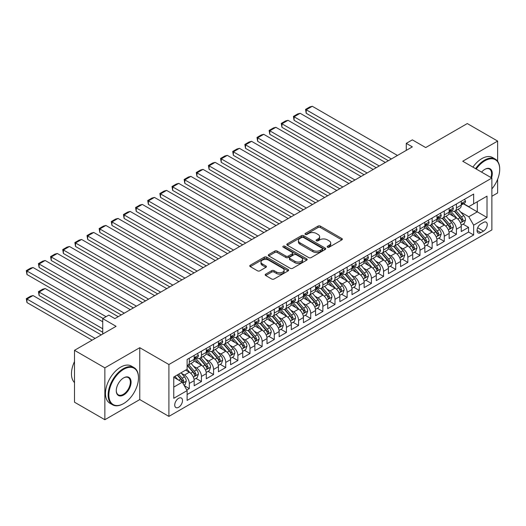 <?xml version="1.0" encoding="UTF-8"?>
<svg xmlns="http://www.w3.org/2000/svg" width="526" height="526" viewBox="0 0 526 526"><rect width="100%" height="100%" fill="white"/><g stroke="black" fill="none" stroke-linecap="round" stroke-linejoin="round"><path stroke-width="0.79" d="M327.507 247.194A1.177 0.684 0 0 0 329.177 247.194L341.834 239.882A1.683 0.973 0 0 0 342.334 239.198A1.683 0.973 0 0 0 341.834 238.508L320.387 226.121A1.683 0.973 0 0 0 318 226.121L305.336 233.432A1.177 0.684 0 0 0 304.995 233.912A1.177 0.684 0 0 0 305.336 234.399A1.177 0.684 0 0 0 307.006 234.399L308.644 233.452A5.391 3.117 0 0 1 316.271 233.452L318.059 234.484A5.391 3.117 0 0 1 319.644 236.687A5.391 3.117 0 0 1 318.059 238.889L316.422 239.83A1.177 0.684 0 0 0 316.08 240.316A1.177 0.684 0 0 0 316.422 240.796A1.177 0.684 0 0 0 318.092 240.796L319.729 239.849A5.391 3.117 0 0 1 327.356 239.849L329.144 240.882A5.391 3.117 0 0 1 330.722 243.084A5.391 3.117 0 0 1 329.144 245.287L327.507 246.234A1.177 0.684 0 0 0 327.159 246.714A1.177 0.684 0 0 0 327.507 247.194L327.507 246.234M178.616 407.282A5.497 3.169 120 0 0 182.206 402.436A5.497 3.169 120 0 0 181.365 398.037A5.497 3.169 120 0 0 178.616 398.307A5.497 3.169 120 0 0 175.026 403.153A5.497 3.169 120 0 0 175.868 407.551A5.497 3.169 120 0 0 178.616 407.282M265.683 274.151A1.683 0.973 0 0 0 265.189 274.835A1.683 0.973 0 0 0 265.683 275.525L271.699 279.004A1.683 0.973 0 0 0 274.085 279.004L288.149 270.883A1.683 0.973 0 0 0 288.642 270.193A1.683 0.973 0 0 0 288.149 269.503L266.695 257.122A1.683 0.973 0 0 0 264.315 257.122L250.251 265.242A1.683 0.973 0 0 0 249.758 265.926A1.683 0.973 0 0 0 250.251 266.616L257.516 270.811A1.683 0.973 0 0 0 259.903 270.811L265.919 267.339A1.683 0.973 0 0 0 266.412 266.649A1.683 0.973 0 0 0 265.919 265.965L262.316 263.881A4.51 2.604 0 0 1 260.995 262.04A4.51 2.604 0 0 1 263.776 259.634A4.51 2.604 0 0 1 268.694 260.199L282.817 268.352A4.51 2.604 0 0 1 284.132 270.193A4.51 2.604 0 0 1 281.351 272.599A4.51 2.604 0 0 1 276.439 272.034L274.085 270.673A1.683 0.973 0 0 0 271.699 270.673L265.683 274.151L265.683 275.525L271.699 272.08L271.699 270.673M497.635 161.278L497.635 141.08L467.285 123.557L425.698 147.563L412.345 139.857L406.269 143.361L412.345 146.866L114.872 318.605L108.803 315.1L102.734 318.605L102.734 334.03M104.858 367.852L104.858 419.722L139.765 399.569L139.765 347.699L104.858 367.852L74.501 350.323L116.088 326.317L102.734 318.605M139.765 347.699L168.905 364.518L491.869 178.058L491.869 229.934L168.905 416.395L168.905 364.518M497.635 141.08L462.729 161.232L491.869 178.058M308.762 257.602A1.683 0.973 0 0 0 311.149 257.602L325.213 249.482A1.683 0.973 0 0 0 325.706 248.798A1.683 0.973 0 0 0 325.213 248.108L303.758 235.72A1.683 0.973 0 0 0 301.378 235.72L287.314 243.84A1.683 0.973 0 0 0 286.821 244.531A1.683 0.973 0 0 0 287.314 245.215L308.762 257.602M283.672 247.45A1.177 0.684 0 0 1 284.868 247.614L284.868 246.214L306.678 258.805A1.683 0.973 0 0 1 307.171 259.496A1.683 0.973 0 0 1 306.678 260.179L292.614 268.299A1.683 0.973 0 0 1 290.234 268.299L268.779 255.919L268.779 254.538A1.683 0.973 0 0 0 268.286 255.228A1.683 0.973 0 0 0 268.779 255.919M268.779 254.538L274.802 251.066A1.683 0.973 0 0 1 277.182 251.066L285.881 256.09A1.683 0.973 0 0 0 288.268 256.09L292.259 253.782A1.683 0.973 0 0 0 292.752 253.098A1.683 0.973 0 0 0 292.259 252.408L283.198 247.181A1.177 0.684 0 0 1 282.856 246.694A1.177 0.684 0 0 1 283.586 246.069A1.177 0.684 0 0 1 284.868 246.214M104.858 419.722L74.501 402.199L74.501 350.323M491.869 196.283L497.635 192.957L497.635 179.234M186.783 390.016L189.301 388.563L184.264 385.657M181.398 373.276L184.442 375.038A6.871 3.965 60 0 1 189.301 383.447L194.16 380.646L194.16 385.762L201.445 381.554L195.915 378.365M193.535 366.267L196.586 368.022A6.871 3.965 60 0 1 201.445 376.438L206.297 373.631L206.297 378.753L213.582 374.545L208.059 371.356M205.679 359.258L208.73 361.014A6.871 3.965 60 0 1 213.582 369.43L218.441 366.622L218.441 371.744L225.726 367.536L220.203 364.347M217.823 352.242L220.867 354.005A6.871 3.965 60 0 1 225.726 362.421L230.585 359.613L230.585 364.728L237.864 360.527L232.341 357.338M229.961 345.234L233.011 346.996A6.871 3.965 60 0 1 237.864 355.405L242.723 352.604L242.723 357.719L250.008 353.518L244.485 350.323M242.105 338.225L245.149 339.987A6.871 3.965 60 0 1 250.008 348.396L254.867 345.595L254.867 350.71L262.152 346.502L256.629 343.314M254.242 331.216L257.293 332.978A6.871 3.965 60 0 1 262.152 341.387L267.004 338.586L267.004 343.702L274.289 339.494L268.766 336.305M266.386 324.207L269.437 325.969A6.871 3.965 60 0 1 274.289 334.378L279.148 331.577L279.148 336.693L286.433 332.485L280.91 329.296M278.53 317.198L281.574 318.953A6.871 3.965 60 0 1 286.433 327.369L291.292 324.562L291.292 329.684L298.577 325.476L293.048 322.287M290.668 310.189L293.718 311.944A6.871 3.965 60 0 1 298.577 320.36L303.43 317.553L303.43 322.675L310.715 318.467L305.192 315.278M302.812 303.18L305.862 304.935A6.871 3.965 60 0 1 310.715 313.351L315.574 310.544L315.574 315.659L322.859 311.458L317.336 308.269M314.956 296.164L318 297.926A6.871 3.965 60 0 1 322.859 306.336L327.718 303.535L327.718 308.65L335.003 304.449L329.473 301.253M327.093 289.155L330.144 290.917A6.871 3.965 60 0 1 335.003 299.327L339.855 296.526L339.855 301.641L347.14 297.433L341.617 294.244M339.237 282.146L342.281 283.909A6.871 3.965 60 0 1 347.14 292.318L351.999 289.517L351.999 294.632L359.284 290.424L353.761 287.235M351.375 275.137L354.425 276.9A6.871 3.965 60 0 1 359.284 285.309L364.137 282.508L364.137 287.623L371.422 283.415L365.899 280.226M363.519 268.128L366.569 269.884A6.871 3.965 60 0 1 371.422 278.3L376.281 275.493L376.281 280.614L383.566 276.406L378.043 273.218M375.663 261.12L378.707 262.875A6.871 3.965 60 0 1 383.566 271.291L388.425 268.484L388.425 273.605L395.71 269.397L390.18 266.209M387.8 254.111L390.851 255.866A6.871 3.965 60 0 1 395.71 264.282L400.562 261.475L400.562 266.59L407.847 262.389L402.324 259.2M399.944 247.095L402.995 248.857A6.871 3.965 60 0 1 407.847 257.267L412.706 254.466L412.706 259.581L419.991 255.38L414.468 252.184M412.088 240.086L415.132 241.848A6.871 3.965 60 0 1 419.991 250.258L424.85 247.457L424.85 252.572L432.135 248.364L426.606 245.175M424.226 233.077L427.276 234.839A6.871 3.965 60 0 1 432.135 243.249L436.988 240.448L436.988 245.563L444.273 241.355L438.75 238.166M436.37 226.068L439.414 227.83A6.871 3.965 60 0 1 444.273 236.24L449.132 233.439L449.132 238.554L456.417 234.346L456.417 229.231A6.871 3.965 -120 0 0 451.558 220.815L448.507 219.059M450.894 231.157L456.417 234.346M194.16 380.646A6.871 3.965 -120 0 0 189.301 372.23L185.658 370.126M206.297 373.631A6.871 3.965 -120 0 0 201.445 365.222L193.936 360.889M218.441 366.622A6.871 3.965 -120 0 0 213.582 358.213L206.074 353.88M230.585 359.613A6.871 3.965 -120 0 0 225.726 351.204L218.218 346.864M242.723 352.604A6.871 3.965 -120 0 0 237.864 344.195L230.355 339.855M254.867 345.595A6.871 3.965 -120 0 0 250.008 337.179L242.499 332.846M267.004 338.586A6.871 3.965 -120 0 0 262.152 330.17L254.643 325.837M279.148 331.577A6.871 3.965 -120 0 0 274.289 323.161L266.781 318.828M291.292 324.562A6.871 3.965 -120 0 0 286.433 316.152L278.925 311.819M303.43 317.553A6.871 3.965 -120 0 0 298.577 309.143L291.069 304.81M315.574 310.544A6.871 3.965 -120 0 0 310.715 302.134L303.206 297.795M327.718 303.535A6.871 3.965 -120 0 0 322.859 295.125L315.35 290.786M339.855 296.526A6.871 3.965 -120 0 0 335.003 288.11L327.488 283.777M351.999 289.517A6.871 3.965 -120 0 0 347.14 281.101L339.632 276.768M364.137 282.508A6.871 3.965 -120 0 0 359.284 274.092L351.776 269.759M376.281 275.493A6.871 3.965 -120 0 0 371.422 267.083L363.913 262.75M388.425 268.484A6.871 3.965 -120 0 0 383.566 260.074L376.057 255.741M400.562 261.475A6.871 3.965 -120 0 0 395.71 253.065L388.201 248.726M412.706 254.466A6.871 3.965 -120 0 0 407.847 246.056L400.339 241.717M424.85 247.457A6.871 3.965 -120 0 0 419.991 239.041L412.483 234.708M436.988 240.448A6.871 3.965 -120 0 0 432.135 232.032L424.627 227.699M449.132 233.439A6.871 3.965 -120 0 0 444.273 225.023L436.764 220.69M483.493 222.432L480.817 223.971A5.326 3.071 120 0 0 477.345 228.665A5.326 3.071 120 0 0 478.16 232.926A5.326 3.071 120 0 0 480.817 232.663L483.493 231.124A5.326 3.071 120 0 0 486.971 226.43A5.326 3.071 120 0 0 486.155 222.169A5.326 3.071 120 0 0 483.493 222.432M173.758 387.09L182.259 382.185L187.118 390.594L187.118 400.411L473.656 234.977L473.656 225.167L468.797 216.751L460.651 212.05M187.118 390.594L173.758 398.307L173.758 376.997L187.118 369.285L187.118 359.475L473.656 194.041L473.656 203.851L487.01 196.145L487.01 217.455L473.656 225.167M196.52 357.897L196.586 357.93A6.871 3.965 60 0 0 200.018 358.272L204.877 355.464A6.871 3.965 -120 0 0 206.297 352.321L206.297 348.396M208.664 350.881L208.73 350.921A6.871 3.965 60 0 0 212.162 351.263L217.021 348.455A6.871 3.965 -120 0 0 218.441 345.312L218.441 341.387M220.808 343.873L220.867 343.912A6.871 3.965 60 0 0 224.306 344.254L229.158 341.446A6.871 3.965 -120 0 0 230.585 338.303L230.585 334.378M232.946 336.864L233.011 336.903A6.871 3.965 60 0 0 236.444 337.245L241.302 334.437A6.871 3.965 -120 0 0 242.723 331.295L242.723 327.369M245.09 329.855L245.149 329.894A6.871 3.965 60 0 0 248.588 330.229L253.44 327.428A6.871 3.965 -120 0 0 254.867 324.286L254.867 320.36M257.227 322.846L257.293 322.879A6.871 3.965 60 0 0 260.725 323.22L265.584 320.419A6.871 3.965 -120 0 0 267.004 317.277L267.004 313.345M269.371 315.837L269.437 315.87A6.871 3.965 60 0 0 272.869 316.211L277.728 313.411A6.871 3.965 -120 0 0 279.148 310.261L279.148 306.336M281.515 308.828L281.574 308.861A6.871 3.965 60 0 0 285.013 309.203L289.865 306.395A6.871 3.965 -120 0 0 291.292 303.252L291.292 299.327M293.653 301.812L293.718 301.852A6.871 3.965 60 0 0 297.151 302.194L302.009 299.386A6.871 3.965 -120 0 0 303.43 296.243L303.43 292.318M305.797 294.803L305.862 294.843A6.871 3.965 60 0 0 309.295 295.185L314.154 292.377A6.871 3.965 -120 0 0 315.574 289.234L315.574 285.309M317.941 287.794L318 287.834A6.871 3.965 60 0 0 321.439 288.176L326.291 285.368A6.871 3.965 -120 0 0 327.718 282.225L327.718 278.3M330.078 280.785L330.144 280.825A6.871 3.965 60 0 0 333.576 281.16L338.435 278.359A6.871 3.965 -120 0 0 339.855 275.216L339.855 271.291M342.222 273.776L342.281 273.809A6.871 3.965 60 0 0 345.72 274.151L350.572 271.35A6.871 3.965 -120 0 0 351.999 268.207L351.999 264.282M354.36 266.767L354.425 266.8A6.871 3.965 60 0 0 357.858 267.142L362.716 264.341A6.871 3.965 -120 0 0 364.137 261.192L364.137 257.267M366.504 259.759L366.569 259.791A6.871 3.965 60 0 0 370.002 260.133L374.86 257.326A6.871 3.965 -120 0 0 376.281 254.183L376.281 250.258M378.648 252.743L378.707 252.782A6.871 3.965 60 0 0 382.146 253.124L386.998 250.317A6.871 3.965 -120 0 0 388.425 247.174L388.425 243.249M390.785 245.734L390.851 245.773A6.871 3.965 60 0 0 394.283 246.115L399.142 243.308A6.871 3.965 -120 0 0 400.562 240.165L400.562 236.24M402.929 238.725L402.995 238.765A6.871 3.965 60 0 0 406.427 239.106L411.286 236.299A6.871 3.965 -120 0 0 412.706 233.156L412.706 229.231M415.073 231.716L415.132 231.756A6.871 3.965 60 0 0 418.571 232.091L423.423 229.29A6.871 3.965 -120 0 0 424.85 226.147L424.85 222.222M427.211 224.707L427.276 224.747A6.871 3.965 60 0 0 430.709 225.082L435.567 222.281A6.871 3.965 -120 0 0 436.988 219.138L436.988 215.213M439.355 217.698L439.414 217.731A6.871 3.965 60 0 0 442.853 218.073L447.705 215.272A6.871 3.965 -120 0 0 449.132 212.123L449.132 208.197M187.118 394.52L468.554 232.032L468.554 227.337L461.269 231.545L461.269 226.423A6.871 3.965 -120 0 0 456.417 218.014L448.908 213.681M451.492 210.689L451.558 210.722A6.871 3.965 -120 0 0 454.99 211.064A6.871 3.965 -120 0 0 456.417 207.921L456.417 203.996M454.99 211.064L459.849 208.263A6.871 3.965 -120 0 0 461.269 205.114L461.269 201.188M189.301 358.213L189.301 362.138A6.871 3.965 60 0 1 187.881 365.281A6.871 3.965 60 0 1 187.118 365.557M187.881 365.281L192.733 362.48A6.871 3.965 -120 0 0 194.16 359.33L194.16 355.405M201.445 351.204L201.445 355.129A6.871 3.965 60 0 1 200.018 358.272M213.582 344.195L213.582 348.12A6.871 3.965 60 0 1 212.162 351.263M225.726 337.179L225.726 341.104A6.871 3.965 60 0 1 224.306 344.254M237.864 330.17L237.864 334.095A6.871 3.965 60 0 1 236.444 337.245M250.008 323.161L250.008 327.087A6.871 3.965 60 0 1 248.588 330.229M262.152 316.152L262.152 320.078A6.871 3.965 60 0 1 260.725 323.22M274.289 309.143L274.289 313.069A6.871 3.965 60 0 1 272.869 316.211M286.433 302.134L286.433 306.06A6.871 3.965 60 0 1 285.013 309.203M298.577 295.125L298.577 299.051A6.871 3.965 60 0 1 297.151 302.194M310.715 288.11L310.715 292.035A6.871 3.965 60 0 1 309.295 295.185M322.859 281.101L322.859 285.026A6.871 3.965 60 0 1 321.439 288.176M335.003 274.092L335.003 278.017A6.871 3.965 60 0 1 333.576 281.16M347.14 267.083L347.14 271.008A6.871 3.965 60 0 1 345.72 274.151M359.284 260.074L359.284 263.999A6.871 3.965 60 0 1 357.858 267.142M371.422 253.065L371.422 256.99A6.871 3.965 60 0 1 370.002 260.133M383.566 246.056L383.566 249.981A6.871 3.965 60 0 1 382.146 253.124M395.71 239.041L395.71 242.966A6.871 3.965 60 0 1 394.283 246.115M407.847 232.032L407.847 235.957A6.871 3.965 60 0 1 406.427 239.106M419.991 225.023L419.991 228.948A6.871 3.965 60 0 1 418.571 232.091M432.135 218.014L432.135 221.939A6.871 3.965 60 0 1 430.709 225.082M444.273 211.005L444.273 214.93A6.871 3.965 60 0 1 442.853 218.073M444.273 236.24L444.273 241.355M432.135 243.249L432.135 248.364M419.991 250.258L419.991 255.38M407.847 257.267L407.847 262.389M395.71 264.282L395.71 269.397M383.566 271.291L383.566 276.406M371.422 278.3L371.422 283.415M359.284 285.309L359.284 290.424M347.14 292.318L347.14 297.433M335.003 299.327L335.003 304.449M322.859 306.336L322.859 311.458M310.715 313.351L310.715 318.467M298.577 320.36L298.577 325.476M286.433 327.369L286.433 332.485M274.289 334.378L274.289 339.494M262.152 341.387L262.152 346.502M250.008 348.396L250.008 353.518M237.864 355.405L237.864 360.527M225.726 362.421L225.726 367.536M213.582 369.43L213.582 374.545M201.445 376.438L201.445 381.554M189.301 383.447L189.301 388.563M182.259 382.185L173.758 377.28M468.797 216.751L477.299 211.846L477.299 201.754L487.01 196.145M463.393 203.818L487.01 217.455M463.636 203.68L468.797 206.659L473.656 203.851M139.765 399.569L168.905 416.395M406.269 143.361L406.269 150.37M463.031 224.148L468.554 227.337M468.554 232.032L473.656 234.977M327.974 247.365L329.144 246.687A5.391 3.117 0 0 0 330.722 244.485L330.722 243.084M319.644 236.687L319.644 238.087A5.391 3.117 0 0 1 318.059 240.29L316.895 240.961M341.815 239.895L320.387 227.528A1.683 0.973 0 0 0 318 227.528L305.81 234.563M325.213 248.108L325.213 249.482L303.758 237.121A1.683 0.973 0 0 0 301.378 237.121L287.334 245.228L287.314 243.84M322.234 249.278A1.177 0.684 0 0 0 322.576 248.798A1.177 0.684 0 0 0 322.234 248.311L303.403 237.443A1.177 0.684 0 0 0 301.733 237.443L300.004 238.442A5.391 3.117 0 0 0 298.426 240.638A5.391 3.117 0 0 0 300.004 242.841L312.878 250.277A5.391 3.117 0 0 0 320.505 250.277L322.234 249.278L322.234 250.678A1.177 0.684 0 0 0 322.576 250.198L322.576 248.798M298.426 240.638L298.426 242.045A5.391 3.117 0 0 0 300.004 244.248L300.004 242.841M322.234 250.678L320.505 251.678A5.391 3.117 0 0 1 312.878 251.678L300.004 244.248M268.806 255.932L274.802 252.467L274.802 251.066M292.752 253.098L292.752 254.499A1.683 0.973 0 0 1 292.259 255.182L288.268 257.49A1.683 0.973 0 0 1 285.881 257.49L277.182 252.467A1.683 0.973 0 0 0 274.802 252.467M284.868 247.614L306.658 260.192M294.908 261.304A4.51 2.604 0 0 0 299.827 261.863A4.51 2.604 0 0 0 302.608 259.463A4.51 2.604 0 0 0 301.286 257.622L296.309 254.748A1.683 0.973 0 0 0 293.929 254.748L289.938 257.05A1.683 0.973 0 0 0 289.445 257.74A1.683 0.973 0 0 0 289.938 258.43L294.908 261.304L294.908 262.704A4.51 2.604 0 0 0 299.827 263.27A4.51 2.604 0 0 0 302.608 260.863L302.608 259.463M289.445 257.74L289.445 259.14A1.683 0.973 0 0 0 289.938 259.831L289.938 258.43M294.908 262.704L289.938 259.831M284.132 270.193L284.132 271.594A4.51 2.604 0 0 1 281.351 274A4.51 2.604 0 0 1 276.439 273.435L274.085 272.08A1.683 0.973 0 0 0 271.699 272.08M260.995 262.04L260.995 263.441A4.51 2.604 0 0 0 262.316 265.282L262.316 263.881M265.9 267.353L262.316 265.282M288.123 270.897L266.695 258.522A1.683 0.973 0 0 0 264.315 258.522L250.271 266.629M461.17 225.22L464.307 223.412L465.523 219.907A4.55 2.63 -120 0 0 463.748 215.634L458.199 209.21M457.087 218.461L450.749 211.117M306.224 141.323L364.077 174.731L281.943 127.305L281.272 123.413L285.519 120.96L288.011 120.296L281.943 123.801L281.943 127.305M453.484 216.317L449.802 212.057A10.901 6.292 -120 0 0 449.467 211.682M454.372 211.314L459.987 217.81A4.55 2.63 60 0 1 461.604 220.94C462.288 221.854 462.775 221.577 463.064 220.098A4.55 2.63 -120 0 0 461.44 216.968L455.897 210.545M454.707 211.202L460.73 218.185A2.321 1.341 60 0 1 461.315 219.092L463.064 220.098M461.604 220.94L461.94 221.479M391.397 158.957L306.224 109.783L306.224 113.287L388.359 160.706M464.491 199.334L465.523 201.123A4.55 2.63 60 0 1 464.576 203.135L462.275 204.463A4.55 2.63 -120 0 0 463.064 203.417L462.965 203.016M397.465 155.453L312.293 106.278L306.224 109.783L305.553 109.395L309.807 106.942L312.293 106.278M461.427 204.68L461.44 204.68A4.55 2.63 -120 0 0 462.275 204.463M462.479 203.075L463.064 203.417C462.781 202.734 462.295 203.01 461.604 204.259A4.55 2.63 60 0 1 461.269 204.903M306.224 113.287L305.553 109.395M491.869 188.939A20.948 12.091 120 0 0 499.7 169.333A20.948 12.091 120 0 0 484.887 160.778A20.948 12.091 120 0 0 476.214 169.024M475.589 168.662A21.461 12.394 -60 0 1 484.525 160.147A21.461 12.394 -60 0 1 495.255 159.082A21.461 12.394 -60 0 1 499.7 168.912A21.461 12.394 -60 0 1 499.7 169.122M481.592 172.127A10.474 6.049 -60 0 1 484.887 169.333L484.887 169.333A10.474 6.049 -60 0 1 491.521 177.854M472.92 167.117A21.461 12.394 -60 0 1 481.849 158.602A21.461 12.394 -60 0 1 492.586 157.544L495.255 159.082M490.883 177.492A9.961 5.753 120 0 0 489.502 169.05A9.961 5.753 120 0 0 484.702 169.438M123.314 403.738L123.676 403.527A20.948 12.091 120 0 0 138.489 377.872A20.948 12.091 120 0 0 123.676 369.324A20.948 12.091 120 0 0 108.862 394.98A20.948 12.091 120 0 0 123.676 403.527L123.314 403.738A21.461 12.394 -60 0 1 112.577 404.803A21.461 12.394 -60 0 1 109.29 387.603A21.461 12.394 -60 0 1 123.314 368.693A21.461 12.394 -60 0 1 134.045 367.628A21.461 12.394 -60 0 1 138.489 377.451A21.461 12.394 -60 0 1 138.489 377.668M123.676 394.98A10.474 6.049 -60 0 1 116.272 390.7A10.474 6.049 -60 0 1 123.676 377.872L123.676 377.872A10.474 6.049 -60 0 1 131.079 382.152A10.474 6.049 -60 0 1 123.676 394.98M116.272 390.489A9.961 5.753 120 0 0 118.33 394.842A9.961 5.753 120 0 0 123.314 394.349A9.961 5.753 120 0 0 129.817 385.571A9.961 5.753 120 0 0 128.291 377.589A9.961 5.753 120 0 0 123.492 377.984M112.577 404.803L109.908 403.264A21.461 12.394 -60 0 1 106.62 386.064A21.461 12.394 -60 0 1 120.638 367.148A21.461 12.394 -60 0 1 131.369 366.083L134.045 367.628M74.501 382.573A21.461 12.394 -60 0 1 74.501 361.54M449.026 232.236L452.163 230.421L453.379 226.916A4.55 2.63 -120 0 0 451.61 222.643L446.061 216.219M444.95 225.47L438.605 218.126M294.08 148.339L351.933 181.74L269.799 134.314L269.134 130.428L273.382 127.969L275.867 127.305L269.799 130.81L269.799 134.314M441.34 223.333L437.658 219.072A10.901 6.292 -120 0 0 437.323 218.691M442.234 218.323L447.843 224.819A4.55 2.63 60 0 1 449.467 227.949C450.151 228.869 450.637 228.586 450.92 227.114A4.55 2.63 -120 0 0 449.303 223.977L443.753 217.554M442.563 218.218L448.593 225.194A2.321 1.341 60 0 1 449.178 226.101L450.92 227.114M449.467 227.949L449.796 228.488M436.889 239.245L440.025 237.43L441.235 233.925A4.55 2.63 -120 0 0 439.466 229.652L433.917 223.228M432.806 232.479L426.468 225.135M281.943 155.348L339.796 188.749L257.655 141.323L256.99 137.437L261.238 134.985L263.73 134.314L257.655 137.819L257.655 141.323M429.196 230.342L425.521 226.081A10.901 6.292 -120 0 0 425.179 225.7M430.09 225.332L435.699 231.828A4.55 2.63 60 0 1 437.323 234.964C438.007 235.878 438.493 235.595 438.783 234.123A4.55 2.63 -120 0 0 437.159 230.986L431.609 224.563M430.419 225.227L436.448 232.203A2.321 1.341 60 0 1 437.034 233.11L438.783 234.123M437.323 234.964L437.658 235.503M424.745 246.253L427.881 244.439L429.098 240.934A4.55 2.63 -120 0 0 427.322 236.661L421.78 230.243M420.668 239.488L414.324 232.15M269.799 162.356L327.652 195.757L245.517 148.339L244.846 144.446L249.1 141.994L251.586 141.323L245.517 144.828L245.517 148.339M417.059 237.351L413.377 233.09A10.901 6.292 -120 0 0 413.041 232.709M417.946 232.341L423.562 238.837A4.55 2.63 60 0 1 425.186 241.973C425.869 242.887 426.349 242.604 426.639 241.132A4.55 2.63 -120 0 0 425.015 237.995L419.472 231.571M418.282 232.236L424.311 239.212A2.321 1.341 60 0 1 424.89 240.119L426.639 241.132M425.186 241.973L425.514 242.512M412.601 253.262L415.744 251.454L416.954 247.943A4.55 2.63 -120 0 0 415.185 243.676L409.636 237.252M408.524 246.497L402.186 239.159M257.655 169.365L315.515 202.766L233.373 155.348L232.709 151.455L236.956 149.003L239.448 148.339L233.373 151.843L233.373 155.348M404.915 244.36L401.233 240.099A10.901 6.292 -120 0 0 400.897 239.718M405.809 239.35L411.417 245.846A4.55 2.63 60 0 1 413.041 248.982C413.725 249.896 414.212 249.613 414.501 248.14A4.55 2.63 -120 0 0 412.877 245.004L407.328 238.58M406.138 239.245L412.167 246.227A2.321 1.341 60 0 1 412.752 247.135L414.501 248.14M413.041 248.982L413.37 249.521M379.253 165.966L294.08 116.792L294.08 120.296L376.221 167.715M452.347 206.343L453.379 208.132A4.55 2.63 60 0 1 452.439 210.144L450.131 211.472A4.55 2.63 -120 0 0 450.92 210.426L450.828 210.025M385.328 162.462L300.155 113.287L294.08 116.792L293.416 116.404L297.663 113.951L300.155 113.287M449.283 211.689L449.303 211.689A4.55 2.63 -120 0 0 450.131 211.472M450.335 210.084L450.92 210.426C450.637 209.742 450.151 210.019 449.467 211.268A4.55 2.63 60 0 1 449.132 211.912M294.08 120.296L293.416 116.404M367.115 172.975L281.272 123.413M440.209 213.352L441.235 215.141A4.55 2.63 60 0 1 440.295 217.153L437.987 218.487A4.55 2.63 -120 0 0 438.783 217.435L438.684 217.034M373.184 169.471L288.011 120.296M437.139 218.698L437.159 218.698A4.55 2.63 -120 0 0 437.987 218.487M438.191 217.1L438.783 217.435C438.493 216.751 438.007 217.034 437.323 218.277A4.55 2.63 60 0 1 436.988 218.928M354.971 179.984L269.134 130.428M428.065 220.361L429.098 222.15A4.55 2.63 60 0 1 428.157 224.161L425.85 225.496A4.55 2.63 -120 0 0 426.639 224.444L426.547 224.043M361.04 176.48L275.867 127.305M425.001 225.707L425.015 225.707A4.55 2.63 -120 0 0 425.85 225.496M426.053 224.109L426.639 224.444C426.356 223.76 425.869 224.043 425.186 225.286A4.55 2.63 60 0 1 424.85 225.937M342.834 186.993L256.99 137.437M415.921 227.37L416.954 229.158A4.55 2.63 60 0 1 416.013 231.17L413.706 232.505A4.55 2.63 -120 0 0 414.501 231.453L414.403 231.052M348.902 183.489L263.73 134.314M412.857 232.716L412.877 232.716A4.55 2.63 -120 0 0 413.706 232.505M413.909 231.118L414.501 231.453C414.212 230.769 413.725 231.052 413.041 232.295A4.55 2.63 60 0 1 412.706 232.946M400.464 260.271L403.6 258.463L404.816 254.959A4.55 2.63 -120 0 0 403.041 250.685L397.492 244.261M396.38 253.506L390.042 246.168M245.517 176.374L303.37 209.775L221.236 162.356L220.565 158.464L224.812 156.012L227.304 155.348L221.236 158.852L221.236 162.356M392.777 251.369L389.095 247.108A10.901 6.292 -120 0 0 388.753 246.727M393.665 246.359L399.28 252.855A4.55 2.63 60 0 1 400.897 255.991C401.581 256.905 402.068 256.629 402.357 255.149A4.55 2.63 -120 0 0 400.733 252.013L395.184 245.589M393.994 246.253L400.023 253.236A2.321 1.341 60 0 1 400.608 254.143L402.357 255.149M400.897 255.991L401.233 256.53M330.69 194.002L244.846 144.446M403.784 234.379L404.816 236.167A4.55 2.63 60 0 1 403.869 238.179L401.562 239.514A4.55 2.63 -120 0 0 402.357 238.469L402.258 238.061M336.758 190.497L251.586 141.323M400.713 239.725L400.733 239.725A4.55 2.63 -120 0 0 401.562 239.514M401.772 238.127L402.357 238.469C402.068 237.778 401.588 238.061 400.897 239.31A4.55 2.63 60 0 1 400.562 239.955M388.32 267.28L391.456 265.472L392.672 261.968A4.55 2.63 -120 0 0 390.897 257.694L385.354 251.27M384.243 260.515L377.898 253.177M233.373 183.383L291.226 216.784L209.092 169.365L208.421 165.473L212.675 163.021L215.16 162.356L209.092 165.861L209.092 169.365M380.633 258.378L376.951 254.117A10.901 6.292 -120 0 0 376.616 253.742M381.528 253.368L387.136 259.864A4.55 2.63 60 0 1 388.76 263C389.444 263.914 389.93 263.638 390.213 262.158A4.55 2.63 -120 0 0 388.596 259.022L383.046 252.605M381.856 253.262L387.886 260.245A2.321 1.341 60 0 1 388.471 261.152L390.213 262.158M388.76 263L389.089 263.539M318.546 201.017L232.709 151.455M391.64 241.395L392.672 243.176A4.55 2.63 60 0 1 391.732 245.195L389.424 246.523A4.55 2.63 -120 0 0 390.213 245.478L390.121 245.07M324.621 197.513L239.448 148.339M388.576 246.74L388.596 246.74A4.55 2.63 -120 0 0 389.424 246.523M389.628 245.136L390.213 245.478C389.93 244.794 389.444 245.07 388.76 246.319A4.55 2.63 60 0 1 388.425 246.964M376.182 274.289L379.318 272.481L380.528 268.977A4.55 2.63 -120 0 0 378.759 264.703L373.21 258.279M372.099 267.53L365.761 260.186M221.236 190.392L279.089 223.8L196.948 176.374L196.283 172.482L200.531 170.03L203.023 169.365L196.948 172.87L196.948 176.374M368.489 265.387L364.814 261.126A10.901 6.292 -120 0 0 364.472 260.751M369.383 260.377L374.992 266.879A4.55 2.63 60 0 1 376.616 270.009C377.3 270.923 377.786 270.647 378.076 269.167A4.55 2.63 -120 0 0 376.452 266.038L370.902 259.614M369.712 260.271L375.742 267.254A2.321 1.341 60 0 1 376.327 268.161L378.076 269.167M376.616 270.009L376.945 270.548M306.408 208.026L220.565 158.464M379.496 248.404L380.528 250.192A4.55 2.63 60 0 1 379.588 252.204L377.28 253.532A4.55 2.63 -120 0 0 378.076 252.487L377.977 252.085M312.477 204.522L227.304 155.348M376.432 253.749L376.452 253.749A4.55 2.63 -120 0 0 377.28 253.532M377.484 252.145L378.076 252.487C377.786 251.803 377.3 252.079 376.616 253.328A4.55 2.63 60 0 1 376.281 253.973M364.038 281.305L367.174 279.49L368.391 275.986A4.55 2.63 -120 0 0 366.615 271.712L361.066 265.288M359.955 274.539L353.617 267.195M209.092 197.408L266.945 230.809L184.81 183.383L184.139 179.498L188.387 177.038L190.879 176.374L184.81 179.879L184.81 183.383M356.352 272.402L352.67 268.142A10.901 6.292 -120 0 0 352.335 267.76M357.239 267.392L362.855 273.888A4.55 2.63 60 0 1 364.472 277.018C365.156 277.938 365.642 277.656 365.932 276.176A4.55 2.63 -120 0 0 364.308 273.047L358.765 266.623M357.568 267.287L363.597 274.263A2.321 1.341 60 0 1 364.183 275.17L365.932 276.176M364.472 277.018L364.807 277.557M294.264 215.035L208.421 165.473M367.358 255.412L368.391 257.201A4.55 2.63 60 0 1 367.444 259.213L365.143 260.541A4.55 2.63 -120 0 0 365.932 259.496L365.833 259.094M300.333 211.531L215.16 162.356M364.294 260.758L364.308 260.758A4.55 2.63 -120 0 0 365.143 260.541M365.346 259.154L365.932 259.496C365.649 258.812 365.162 259.088 364.472 260.337A4.55 2.63 60 0 1 364.137 260.981M351.894 288.314L355.03 286.499L356.247 282.995A4.55 2.63 -120 0 0 354.478 278.721L348.929 272.297M347.817 281.548L341.473 274.204M196.948 204.417L254.801 237.818L172.666 190.392L172.002 186.506L176.249 184.054L178.735 183.383L172.666 186.888L172.666 190.392M344.208 279.411L340.526 275.151A10.901 6.292 -120 0 0 340.19 274.769M345.102 274.401L350.71 280.897A4.55 2.63 60 0 1 352.335 284.033C353.018 284.947 353.505 284.665 353.788 283.192A4.55 2.63 -120 0 0 352.17 280.056L346.621 273.632M345.431 274.296L351.46 281.272A2.321 1.341 60 0 1 352.045 282.179L353.788 283.192M352.335 284.033L352.663 284.573M282.12 222.044L196.283 172.482M355.214 262.421L356.247 264.21A4.55 2.63 60 0 1 355.306 266.222L352.999 267.556A4.55 2.63 -120 0 0 353.788 266.504L353.696 266.103M288.195 218.54L203.023 169.365M352.15 267.767L352.17 267.767A4.55 2.63 -120 0 0 352.999 267.556M353.202 266.169L353.788 266.504C353.505 265.821 353.018 266.103 352.335 267.346A4.55 2.63 60 0 1 351.999 267.997M339.757 295.323L342.893 293.508L344.103 290.004A4.55 2.63 -120 0 0 342.334 285.73L336.785 279.313M335.673 288.557L329.335 281.219M184.81 211.426L242.664 244.827L160.522 197.408L159.858 193.515L164.105 191.063L166.597 190.392L160.522 193.897L160.522 197.408M332.064 286.42L328.388 282.16A10.901 6.292 -120 0 0 328.046 281.778M332.958 281.41L338.566 287.906A4.55 2.63 60 0 1 340.19 291.042C340.874 291.956 341.361 291.674 341.65 290.201A4.55 2.63 -120 0 0 340.026 287.065L334.477 280.641M333.287 281.305L339.316 288.281A2.321 1.341 60 0 1 339.901 289.188L341.65 290.201M340.19 291.042L340.526 291.582M269.983 229.053L184.139 179.498M343.07 269.43L344.103 271.219A4.55 2.63 60 0 1 343.162 273.231L340.855 274.565A4.55 2.63 -120 0 0 341.65 273.513L341.552 273.112M276.051 225.549L190.879 176.374M340.006 274.776L340.026 274.776A4.55 2.63 -120 0 0 340.855 274.565M341.058 273.178L341.65 273.513C341.361 272.83 340.874 273.112 340.19 274.355A4.55 2.63 60 0 1 339.855 275.006M327.613 302.332L330.749 300.524L331.965 297.012A4.55 2.63 -120 0 0 330.19 292.745L324.647 286.322M323.529 295.566L317.191 288.228M172.666 218.435L230.519 251.836L148.385 204.417L147.714 200.524L151.968 198.072L154.453 197.408L148.385 200.912L148.385 204.417M319.926 293.429L316.244 289.168A10.901 6.292 -120 0 0 315.909 288.787M320.814 288.419L326.429 294.915A4.55 2.63 60 0 1 328.053 298.051C328.737 298.965 329.217 298.683 329.506 297.21A4.55 2.63 -120 0 0 327.882 294.073L322.339 287.65M321.149 288.314L327.179 295.296A2.321 1.341 60 0 1 327.757 296.204L329.506 297.21M328.053 298.051L328.382 298.59M257.839 236.062L172.002 186.506M330.933 276.439L331.965 278.228A4.55 2.63 60 0 1 331.025 280.24L328.717 281.574A4.55 2.63 -120 0 0 329.506 280.522L329.414 280.121M263.907 232.558L178.735 183.383M327.869 281.785L327.882 281.785A4.55 2.63 -120 0 0 328.717 281.574M328.921 280.187L329.506 280.522C329.223 279.839 328.737 280.121 328.053 281.364A4.55 2.63 60 0 1 327.718 282.015M315.469 309.341L318.611 307.532L319.821 304.028A4.55 2.63 -120 0 0 318.052 299.754L312.503 293.33M311.392 302.575L305.054 295.237M160.522 225.444L218.382 258.845L136.241 211.426L135.576 207.533L139.824 205.081L142.316 204.417L136.241 207.921L136.241 211.426M307.782 300.438L304.1 296.177A10.901 6.292 -120 0 0 303.765 295.796M308.677 295.428L314.285 301.924A4.55 2.63 60 0 1 315.909 305.06C316.593 305.974 317.079 305.698 317.369 304.219A4.55 2.63 -120 0 0 315.745 301.082L310.195 294.659M309.005 295.323L315.035 302.305A2.321 1.341 60 0 1 315.62 303.213L317.369 304.219M315.909 305.06L316.238 305.599M245.701 243.071L159.858 193.515M318.789 283.448L319.821 285.237A4.55 2.63 60 0 1 318.881 287.249L316.573 288.583A4.55 2.63 -120 0 0 317.369 287.538L317.27 287.13M251.77 239.567L166.597 190.392M315.725 288.794L315.745 288.794A4.55 2.63 -120 0 0 316.573 288.583M316.777 287.196L317.369 287.538C317.079 286.848 316.593 287.13 315.909 288.38A4.55 2.63 60 0 1 315.574 289.024M233.557 250.087L147.714 200.524M306.651 290.464L307.684 292.246A4.55 2.63 60 0 1 306.737 294.264L304.429 295.592A4.55 2.63 -120 0 0 305.225 294.547L305.126 294.139M239.626 246.582L154.453 197.408M303.581 295.809L303.601 295.809A4.55 2.63 -120 0 0 304.429 295.592M304.639 294.205L305.225 294.547C304.935 293.856 304.455 294.139 303.765 295.388A4.55 2.63 60 0 1 303.43 296.033M221.413 257.096L135.576 207.533M294.507 297.473L295.54 299.261A4.55 2.63 60 0 1 294.599 301.273L292.292 302.601A4.55 2.63 -120 0 0 293.081 301.556L292.989 301.148M227.488 253.591L142.316 204.417M291.443 302.818L291.463 302.818A4.55 2.63 -120 0 0 292.292 302.601M292.495 301.214L293.081 301.556C292.798 300.872 292.311 301.148 291.628 302.397A4.55 2.63 60 0 1 291.292 303.042M303.331 316.35L306.467 314.541L307.684 311.037A4.55 2.63 -120 0 0 305.908 306.763L300.359 300.339M299.248 309.584L292.91 302.246M148.385 232.453L206.238 265.854L124.103 218.435L123.432 214.542L127.68 212.09L130.172 211.426L124.103 214.93L124.103 218.435M295.638 307.447L291.963 303.186A10.901 6.292 -120 0 0 291.621 302.812M296.532 302.437L302.148 308.933A4.55 2.63 60 0 1 303.765 312.069C304.449 312.983 304.935 312.707 305.225 311.228A4.55 2.63 -120 0 0 303.601 308.091L298.051 301.674M296.861 302.332L302.891 309.314A2.321 1.341 60 0 1 303.476 310.222L305.225 311.228M303.765 312.069L304.1 312.608M291.187 323.358L294.323 321.55L295.54 318.046A4.55 2.63 -120 0 0 293.764 313.772L288.222 307.348M287.111 316.599L280.766 309.255M136.241 239.461L194.094 272.869L111.959 225.444L111.288 221.551L115.542 219.099L118.028 218.435L111.959 221.939L111.959 225.444M283.501 314.456L279.819 310.195A10.901 6.292 -120 0 0 279.484 309.821M284.395 309.446L290.004 315.948A4.55 2.63 60 0 1 291.628 319.078C292.311 319.992 292.798 319.716 293.081 318.237A4.55 2.63 -120 0 0 291.463 315.107L285.914 308.683M284.724 309.341L290.753 316.323A2.321 1.341 60 0 1 291.338 317.231L293.081 318.237M291.628 319.078L291.956 319.617M279.043 330.374L282.186 328.559L283.396 325.055A4.55 2.63 -120 0 0 281.627 320.781L276.078 314.357M274.966 323.608L268.628 316.264M124.103 246.477L181.957 279.878L99.815 232.453L99.151 228.567L103.398 226.108L105.89 225.444L99.815 228.948L99.815 232.453M271.357 321.471L267.681 317.211A10.901 6.292 -120 0 0 267.339 316.83M272.251 316.461L277.86 322.957A4.55 2.63 60 0 1 279.484 326.087C280.167 327.008 280.654 326.725 280.943 325.246A4.55 2.63 -120 0 0 279.319 322.116L273.77 315.692M272.58 316.35L278.609 323.332A2.321 1.341 60 0 1 279.194 324.24L280.943 325.246M279.484 326.087L279.812 326.626M209.276 264.105L123.432 214.542M282.363 304.482L283.396 306.27A4.55 2.63 60 0 1 282.455 308.282L280.148 309.61A4.55 2.63 -120 0 0 280.943 308.565L280.845 308.164M215.344 260.6L130.172 211.426M279.299 309.827L279.319 309.827A4.55 2.63 -120 0 0 280.148 309.61M280.351 308.223L280.943 308.565C280.654 307.881 280.167 308.157 279.484 309.406A4.55 2.63 60 0 1 279.148 310.051M266.906 337.383L270.042 335.568L271.258 332.064A4.55 2.63 -120 0 0 269.483 327.79L263.934 321.366M262.822 330.617L256.484 323.273M111.959 253.486L169.813 286.887L87.678 239.461L87.007 235.576L91.254 233.123L93.746 232.453L87.678 235.957L87.678 239.461M259.219 328.48L255.537 324.22A10.901 6.292 -120 0 0 255.202 323.838M260.107 323.47L265.722 329.966A4.55 2.63 60 0 1 267.339 333.103C268.023 334.017 268.51 333.734 268.799 332.261A4.55 2.63 -120 0 0 267.175 329.125L261.632 322.701M260.436 323.365L266.465 330.341A2.321 1.341 60 0 1 267.05 331.248L268.799 332.261M267.339 333.103L267.675 333.642M197.132 271.114L111.288 221.551M270.226 311.491L271.258 313.279A4.55 2.63 60 0 1 270.311 315.291L268.01 316.626A4.55 2.63 -120 0 0 268.799 315.574L268.701 315.173M203.2 267.609L118.028 218.435M267.155 316.836L267.175 316.836A4.55 2.63 -120 0 0 268.01 316.626M268.214 315.238L268.799 315.574C268.51 314.89 268.03 315.173 267.339 316.415A4.55 2.63 60 0 1 267.004 317.066M254.762 344.392L257.898 342.577L259.114 339.073A4.55 2.63 -120 0 0 257.345 334.799L251.796 328.382M250.685 337.626L244.34 330.282M99.815 260.495L157.668 293.896L75.534 246.477L74.87 242.585L79.117 240.132L81.602 239.461L75.534 242.966L75.534 246.477M247.075 335.489L243.393 331.229A10.901 6.292 -120 0 0 243.058 330.847M247.97 330.479L253.578 336.975A4.55 2.63 60 0 1 255.202 340.112C255.886 341.026 256.372 340.743 256.655 339.27A4.55 2.63 -120 0 0 255.038 336.134L249.488 329.71M248.298 330.374L254.328 337.35A2.321 1.341 60 0 1 254.913 338.257L256.655 339.27M255.202 340.112L255.531 340.651M184.988 278.123L99.151 228.567M258.082 318.5L259.114 320.288A4.55 2.63 60 0 1 258.174 322.3L255.866 323.635A4.55 2.63 -120 0 0 256.655 322.583L256.563 322.182M191.063 274.618L105.89 225.444M255.018 323.845L255.038 323.845A4.55 2.63 -120 0 0 255.866 323.635M256.07 322.247L256.655 322.583C256.372 321.899 255.886 322.182 255.202 323.424A4.55 2.63 60 0 1 254.867 324.075M242.624 351.401L245.76 349.593L246.97 346.082A4.55 2.63 -120 0 0 245.201 341.815L239.652 335.391M238.541 344.635L232.203 337.298M87.678 267.504L145.531 300.905L63.39 253.486L62.726 249.594L66.973 247.141L69.465 246.477L63.39 249.981L63.39 253.486M234.931 342.498L231.256 338.238A10.901 6.292 -120 0 0 230.914 337.856M235.826 337.488L241.434 343.984A4.55 2.63 60 0 1 243.058 347.121C243.742 348.034 244.228 347.752 244.518 346.279A4.55 2.63 -120 0 0 242.894 343.143L237.344 336.719M236.154 337.383L242.184 344.366A2.321 1.341 60 0 1 242.769 345.266L244.518 346.279M243.058 347.121L243.393 347.66M172.85 285.131L87.007 235.576M245.938 325.509L246.97 327.297A4.55 2.63 60 0 1 246.03 329.309L243.722 330.644A4.55 2.63 -120 0 0 244.518 329.592L244.419 329.191M178.919 281.627L93.746 232.453M242.874 330.854L242.894 330.854A4.55 2.63 -120 0 0 243.722 330.644M243.926 329.256L244.518 329.592C244.228 328.908 243.742 329.191 243.058 330.433A4.55 2.63 60 0 1 242.723 331.084M230.48 358.41L233.616 356.602L234.833 353.097A4.55 2.63 -120 0 0 233.057 348.823L227.515 342.4M226.397 351.644L220.059 344.306M75.534 274.513L133.387 307.914L51.252 260.495L50.581 256.603L54.836 254.15L57.321 253.486L51.252 256.99L51.252 260.495M222.794 349.507L219.112 345.247A10.901 6.292 -120 0 0 218.777 344.865M223.681 344.497L229.297 350.993A4.55 2.63 60 0 1 230.921 354.13C231.604 355.043 232.084 354.767 232.374 353.288A4.55 2.63 -120 0 0 230.75 350.152L225.207 343.728M224.017 344.392L230.046 351.375A2.321 1.341 60 0 1 230.625 352.282L232.374 353.288M230.921 354.13L231.249 354.669M160.706 292.14L74.87 242.585M233.8 332.517L234.833 334.306A4.55 2.63 60 0 1 233.886 336.318L231.585 337.653A4.55 2.63 -120 0 0 232.374 336.607L232.282 336.199M166.775 288.636L81.602 239.461M230.736 337.863L230.75 337.863A4.55 2.63 -120 0 0 231.585 337.653M231.788 336.265L232.374 336.607C232.091 335.917 231.604 336.199 230.921 337.449A4.55 2.63 60 0 1 230.585 338.093M218.336 365.419L221.479 363.611L222.689 360.106A4.55 2.63 -120 0 0 220.92 355.832L215.371 349.409M214.26 358.653L207.921 351.315M63.39 281.522L121.25 314.923L39.108 267.504L38.444 263.611L42.691 261.159L45.183 260.495L39.108 263.999L39.108 267.504M210.65 356.516L206.968 352.256A10.901 6.292 -120 0 0 206.633 351.881M211.544 351.506L217.153 358.002A4.55 2.63 60 0 1 218.777 361.138C219.46 362.052 219.947 361.776 220.236 360.297A4.55 2.63 -120 0 0 218.612 357.161L213.063 350.743M211.873 351.401L217.902 358.384A2.321 1.341 60 0 1 218.487 359.291L220.236 360.297M218.777 361.138L219.105 361.678M148.569 299.156L62.726 249.594M221.656 339.533L222.689 341.315A4.55 2.63 60 0 1 221.748 343.333L219.441 344.661A4.55 2.63 -120 0 0 220.236 343.616L220.138 343.208M154.637 295.645L69.465 246.477M218.592 344.878L218.612 344.878A4.55 2.63 -120 0 0 219.441 344.661M219.644 343.274L220.236 343.616C219.947 342.926 219.46 343.208 218.777 344.458A4.55 2.63 60 0 1 218.441 345.102M206.199 372.428L209.335 370.62L210.545 367.115A4.55 2.63 -120 0 0 208.776 362.841L203.227 356.418M202.115 365.669L195.777 358.324M51.252 288.531L103.037 318.427L26.971 274.513L26.3 270.62L30.547 268.168L33.039 267.504L26.971 271.008L26.971 274.513M198.506 363.525L194.83 359.265A10.901 6.292 -120 0 0 194.488 358.89M199.4 358.515L205.015 365.018A4.55 2.63 60 0 1 206.633 368.147C207.316 369.061 207.803 368.785 208.092 367.306A4.55 2.63 -120 0 0 206.468 364.176L200.919 357.752M199.729 358.41L205.758 365.392A2.321 1.341 60 0 1 206.343 366.3L208.092 367.306M206.633 368.147L206.968 368.687M136.425 306.165L50.581 256.603M209.519 346.542L210.545 348.33A4.55 2.63 60 0 1 209.604 350.342L207.297 351.67A4.55 2.63 -120 0 0 208.092 350.625L207.994 350.217M142.493 302.66L57.321 253.486M206.448 351.887L206.468 351.887A4.55 2.63 -120 0 0 207.297 351.67M207.507 350.283L208.092 350.625C207.803 349.941 207.316 350.217 206.633 351.467A4.55 2.63 60 0 1 206.297 352.111M194.055 379.443L197.191 377.629L198.407 374.124A4.55 2.63 -120 0 0 196.632 369.85L191.089 363.427M102.734 328.77L39.108 292.042L45.183 288.531L102.734 321.761M189.978 372.678L187.072 369.311M39.108 295.546L38.444 291.654L39.108 292.042L39.108 295.546L102.734 332.274M186.368 370.541L185.895 369.988M187.263 365.531L192.871 372.027A4.55 2.63 60 0 1 194.495 375.156C195.179 376.077 195.665 375.794 195.948 374.315A4.55 2.63 -120 0 0 194.331 371.185L188.781 364.761M187.591 365.419L193.621 372.401A2.321 1.341 60 0 1 194.206 373.309L195.948 374.315M194.495 375.156L194.824 375.695M38.444 291.654L42.691 289.201L45.183 288.531M124.281 313.174L38.444 263.611M197.375 353.551L198.407 355.339A4.55 2.63 60 0 1 197.467 357.351L195.159 358.679A4.55 2.63 -120 0 0 195.948 357.634L195.856 357.233M130.356 309.669L45.183 260.495M194.311 358.896L194.331 358.896A4.55 2.63 -120 0 0 195.159 358.679M195.363 357.292L195.948 357.634C195.665 356.95 195.179 357.226 194.495 358.476A4.55 2.63 60 0 1 194.16 359.12M184.021 385.236L185.053 384.637L186.263 381.133A4.55 2.63 -120 0 0 184.495 376.859L181.003 372.816M95.14 338.409L26.971 299.051L33.039 295.546L101.216 334.904M177.742 379.575L174.928 376.32M26.971 302.555L26.3 298.663L26.971 299.051L26.971 302.555L92.109 340.164M174.224 377.55L173.758 377.01M177.236 374.992L180.727 379.036A4.55 2.63 60 0 1 182.351 382.172C183.035 383.086 183.521 382.803 183.811 381.33A4.55 2.63 -120 0 0 182.187 378.194L178.695 374.15M177.518 374.828L181.477 379.41A2.321 1.341 60 0 1 182.062 380.318L183.811 381.33M182.351 382.172L182.68 382.711M26.3 298.663L30.547 296.21L33.039 295.546M106.068 316.678L26.3 270.62M118.212 316.678L33.039 267.504M184.442 375.038L189.301 372.23M196.586 368.022L201.445 365.222M208.73 361.014L213.582 358.213M220.867 354.005L225.726 351.204M233.011 346.996L237.864 344.195M245.149 339.987L250.008 337.179M257.293 332.978L262.152 330.17M269.437 325.969L274.289 323.161M281.574 318.953L286.433 316.152M293.718 311.944L298.577 309.143M305.862 304.935L310.715 302.134M318 297.926L322.859 295.125M330.144 290.917L335.003 288.11M342.281 283.909L347.14 281.101M354.425 276.9L359.284 274.092M366.569 269.884L371.422 267.083M378.707 262.875L383.566 260.074M390.851 255.866L395.71 253.065M402.995 248.857L407.847 246.056M415.132 241.848L419.991 239.041M427.276 234.839L432.135 232.032M439.414 227.83L444.273 225.023M451.558 220.815L456.417 218.014M456.417 207.921L461.269 205.114M189.301 362.138L194.16 359.33M201.445 355.129L206.297 352.321M213.582 348.12L218.441 345.312M225.726 341.104L230.585 338.303M237.864 334.095L242.723 331.295M250.008 327.087L254.867 324.286M262.152 320.078L267.004 317.277M274.289 313.069L279.148 310.261M286.433 306.06L291.292 303.252M298.577 299.051L303.43 296.243M310.715 292.035L315.574 289.234M322.859 285.026L327.718 282.225M335.003 278.017L339.855 275.216M347.14 271.008L351.999 268.207M359.284 263.999L364.137 261.192M371.422 256.99L376.281 254.183M383.566 249.981L388.425 247.174M395.71 242.966L400.562 240.165M407.847 235.957L412.706 233.156M419.991 228.948L424.85 226.147M432.135 221.939L436.988 219.138M444.273 214.93L449.132 212.123M456.417 229.231L461.269 226.423M477.667 227.765L483.493 231.124M477.056 230.493L480.817 232.663M329.144 246.687L329.144 245.287M316.422 240.796L316.422 239.83M318.059 240.29L318.059 238.889M305.336 234.399L305.336 233.432M318 227.528L318 226.121M320.387 227.528L320.387 226.121M341.834 239.882L341.834 238.508M301.378 237.121L301.378 235.72M303.758 237.121L303.758 235.72M312.878 251.678L312.878 250.277M320.505 251.678L320.505 250.277M277.182 252.467L277.182 251.066M285.881 257.49L285.881 256.09M288.268 257.49L288.268 256.09M292.259 255.182L292.259 253.782M306.678 260.179L306.678 258.805M274.085 272.08L274.085 270.673M276.439 273.435L276.439 272.034M265.919 267.339L265.919 265.965M250.251 266.616L250.251 265.242M264.315 258.522L264.315 257.122M266.695 258.522L266.695 257.122M288.149 270.883L288.149 269.503M460.474 222.892L465.49 219.993M461.44 216.968L463.748 215.634M457.817 219.059L459.987 217.81M465.49 201.07L461.269 203.503M448.336 229.901L453.353 227.002M449.303 223.977L451.61 222.643M445.673 226.068L447.843 224.819M436.192 236.91L441.209 234.017M437.159 230.986L439.466 229.652M433.529 233.077L435.699 231.828M424.048 243.919L429.065 241.026M425.015 237.995L427.322 236.661M421.392 240.093L423.562 238.837M411.911 250.928L416.927 248.035M412.877 245.004L415.185 243.676M409.248 247.102L411.417 245.846M453.353 208.079L449.132 210.512M441.209 215.088L436.988 217.521M429.065 222.097L424.85 224.536M416.927 229.106L412.706 231.545M399.767 257.937L404.783 255.044M400.733 252.013L403.041 250.685M397.11 254.111L399.28 252.855M404.783 236.115L400.562 238.554M387.629 264.946L392.639 262.053M388.596 259.022L390.897 257.694M384.966 261.12L387.136 259.864M392.639 243.124L388.425 245.563M375.485 271.962L380.502 269.062M376.452 266.038L378.759 264.703M372.822 268.128L374.992 266.879M380.502 250.139L376.281 252.572M363.341 278.971L368.358 276.071M364.308 273.047L366.615 271.712M360.685 275.137L362.855 273.888M368.358 257.148L364.137 259.581M351.204 285.98L356.214 283.087M352.17 280.056L354.478 278.721M348.541 282.146L350.71 280.897M356.214 264.157L351.999 266.59M339.06 292.989L344.076 290.096M340.026 287.065L342.334 285.73M336.397 289.162L338.566 287.906M344.076 271.166L339.855 273.605M326.916 299.998L331.932 297.105M327.882 294.073L330.19 292.745M324.259 296.171L326.429 294.915M331.932 278.175L327.718 280.614M314.778 307.006L319.795 304.113M315.745 301.082L318.052 299.754M312.115 303.18L314.285 301.924M319.795 285.184L315.574 287.623M307.651 292.193L303.43 294.632M295.507 299.209L291.292 301.641M302.634 314.015L307.651 311.122M303.601 308.091L305.908 306.763M299.971 310.189L302.148 308.933M290.497 321.031L295.507 318.131M291.463 315.107L293.764 313.772M287.834 317.198L290.004 315.948M278.353 328.04L283.369 325.14M279.319 322.116L281.627 320.781M275.69 324.207L277.86 322.957M283.369 306.217L279.148 308.65M266.209 335.049L271.225 332.149M267.175 329.125L269.483 327.79M263.552 331.216L265.722 329.966M271.225 313.226L267.004 315.659M254.071 342.058L259.081 339.165M255.038 336.134L257.345 334.799M251.408 338.231L253.578 336.975M259.081 320.235L254.867 322.668M241.927 349.067L246.944 346.174M242.894 343.143L245.201 341.815M239.264 345.24L241.434 343.984M246.944 327.244L242.723 329.684M229.783 356.076L234.8 353.183M230.75 350.152L233.057 348.823M227.127 352.249L229.297 350.993M234.8 334.253L230.585 336.693M217.646 363.085L222.662 360.192M218.612 357.161L220.92 355.832M214.983 359.258L217.153 358.002M222.662 341.262L218.441 343.702M205.502 370.1L210.518 367.201M206.468 364.176L208.776 362.841M202.839 366.267L205.015 365.018M210.518 348.278L206.297 350.71M193.364 377.109L198.374 374.21M194.331 371.185L196.632 369.85M190.701 373.276L192.871 372.027M198.374 355.287L194.16 357.719M182.838 383.184L186.237 381.218M182.187 378.194L184.495 376.859M178.768 380.167L180.727 379.036M499.7 169.333L499.7 168.912M138.489 377.872L138.489 377.451"/></g></svg>
